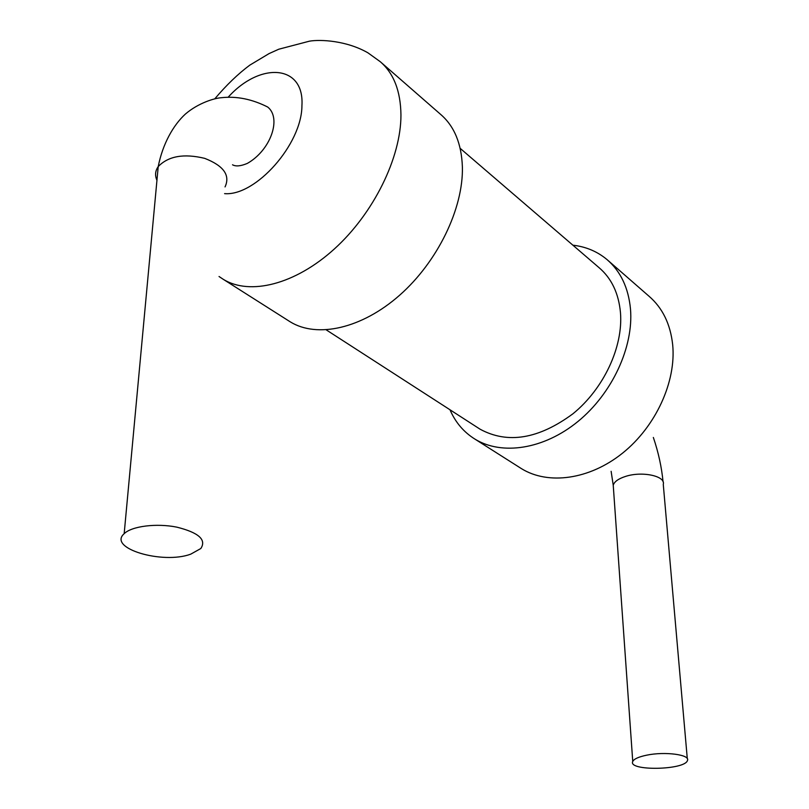 <?xml version="1.0" encoding="UTF-8"?>
<svg xmlns="http://www.w3.org/2000/svg" width="809" height="809" viewBox="0 0 809 809"><rect width="100%" height="100%" fill="white"/><g stroke="black" fill="none" stroke-linecap="round" stroke-linejoin="round"><path stroke-width="1.21" d="M449.986 409.769C455.406 422.338 463.699 432.097 474.873 439.075C501.742 455.669 543.79 449.45 577.97 421.469C612.14 393.558 633.71 346.98 630.494 309.099C628.472 287.832 620.634 271.328 606.993 259.558C597.305 251.478 585.928 246.684 572.863 245.178M460.169 148.35L598.994 267.617C611.533 278.286 618.703 293.333 620.483 312.759C623.243 346.93 603.716 388.775 572.924 413.793C538.663 439.054 507.718 444.192 480.091 429.205L326.28 329.9M288.57 320.789L290.3 321.881C317.088 338.395 361.684 328.727 399.646 295.214C437.608 261.792 463.466 208.409 462.384 166.887C461.534 143.618 454.274 126.113 440.622 114.382L380.179 61.636L367.953 52.838C346.626 40.551 320.313 39.267 309.422 41.178L278.781 49.218L269.084 53.586L249.799 65.145C238.089 73.852 226.409 85.087 214.759 98.86M646.553 755.201C664.877 751.278 690.593 754.706 687.448 760.511C684.97 770.219 627.592 771.22 632.749 761.461C634.013 758.953 638.614 756.87 646.553 755.201M266.191 106.282L267.708 107.041C281.835 118.235 270.651 150.282 247.342 163.398C240.748 166.179 235.813 166.634 232.517 164.783M190.752 554.155L200.814 548.522C206.659 539.734 198.67 532.605 176.858 527.155C156.511 523.029 131.746 526.143 124.171 533.677C107.324 548.32 162.599 564.621 190.752 554.155M474.873 439.075L521.512 468.684C548.219 485.198 589.478 479.727 622.627 453.091C655.786 426.505 676.324 381.656 672.683 344.786C670.428 324.085 662.52 307.885 648.96 296.185L606.993 259.558M613.434 488.07L613.232 485.258C614.294 481.658 618.43 478.706 625.63 476.39C642.215 470.939 665.868 476.066 663.269 484.379L687.296 758.67M219.037 276.506L223.345 279.368C249.85 295.689 295.093 284.596 334.339 248.98C373.586 213.465 401.072 157.613 400.951 114.929C400.627 91.002 393.71 73.245 380.179 61.636M224.589 193.634C255.654 196.304 301.909 144.224 301.929 105.666C304.568 64.407 260.114 61.585 228.158 97.222M156.946 180.286C154.782 175.472 155.197 170.901 158.22 166.573C168.343 156.076 183.825 153.336 204.677 158.352C223.638 165.734 230.423 175.25 225.044 186.919M663.056 481.77C661.631 467.046 658.395 452.271 653.348 437.457M632.749 761.461L613.232 485.258L611.129 471.303M223.345 279.368L290.3 321.881M267.708 107.041C251.993 99.092 236.501 95.988 221.221 97.727C214.82 98.132 198.539 102.763 185.352 114.089C173.308 125.112 162.66 143.911 158.22 166.573L124.171 533.677"/></g></svg>
